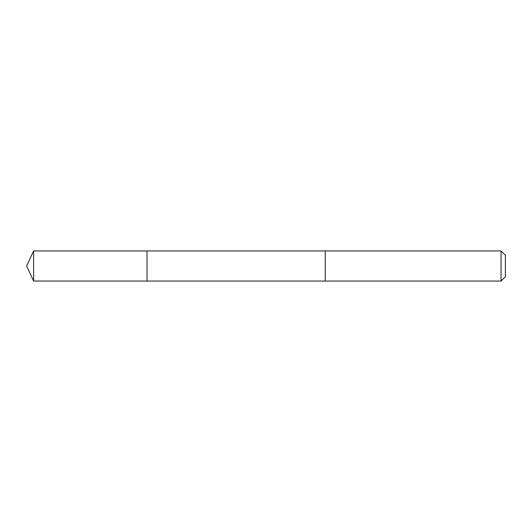 <?xml version="1.0" encoding="UTF-8"?>
<svg xmlns="http://www.w3.org/2000/svg" width="532" height="532" viewBox="0 0 532 532"><rect width="100%" height="100%" fill="white"/><g stroke="black" fill="none" stroke-linecap="round" stroke-linejoin="round"><path stroke-width="0.8" d="M147.012 281.049L147.012 250.951L33.616 250.951L33.616 281.049L147.012 281.049L147.012 250.951L325.258 250.951L325.258 281.049L33.616 281.049L26.6 266L33.616 281.049M325.258 279.4L325.258 281.049L501.058 281.049L501.058 250.951L325.258 250.951L325.258 279.4M501.058 250.951L505.4 255.293L505.4 276.707L501.058 281.049M26.6 266L33.616 250.951"/></g></svg>
